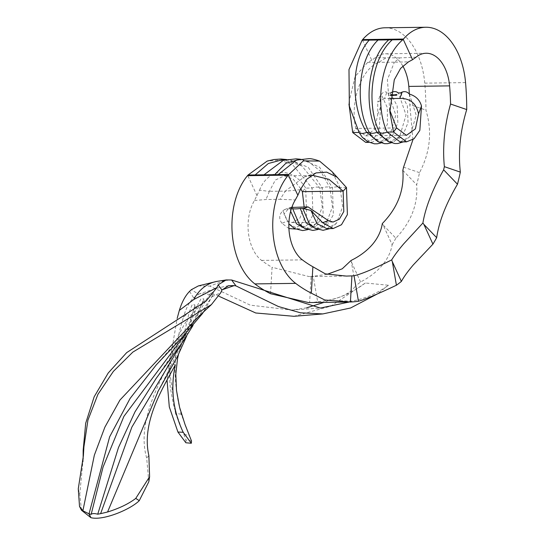<?xml version="1.0" encoding="UTF-8"?>
<svg xmlns="http://www.w3.org/2000/svg" width="545" height="545" viewBox="0 0 545 545"><rect width="100%" height="100%" fill="white"/><g stroke="black" fill="none" stroke-linecap="round" stroke-linejoin="round"><path stroke-width="0.41" stroke-dasharray="2.73 2.04" d="M465.559 82.608L424.759 83.14A194.947 120.827 -90.8 0 1 425.924 110.104C432.369 131.406 430.237 152.253 419.521 172.649A194.947 120.827 -90.8 0 1 416.68 184.755C418.042 204.286 411.107 222.108 395.868 238.213L383.087 224.922L392.134 244.678C390.963 251.926 387.645 258.827 382.174 265.367C376.684 271.805 369.483 277.344 360.572 281.976A194.947 120.827 89.2 0 1 355.619 285.778L351.103 260.449M383.087 224.922L382.311 223.573M390.813 92.779A8.127 5.402 -45.4 0 0 390.383 93.038L387.836 93.072A8.127 5.402 -45.4 0 0 387.815 93.052A8.127 5.402 -45.4 0 0 386.861 92.282L384.491 98.618L390.07 98.55M390.513 94.735L389.975 95.395L390.527 94.66M188.4 432.703L181.172 414.18C172.424 381.807 173.181 349.488 183.44 317.224L189.326 311.876L181.546 344.406L157.737 392.318M189.326 311.876L192.296 304.376L194.899 304.887L194.367 307.857L184.483 337.471L180.79 344.719M194.367 307.857L197.345 305.616L186.547 333.424L155.632 379.259M197.345 305.616L200.969 298.803L203.844 298.864L202.903 301.91L190.403 326.993L193.053 323.212L156.224 364.925M202.903 301.91L206.037 300.002L193.053 323.212M416.08 57.171L399.826 57.899L394.41 62.198L408.518 61.851M402.762 65.931A37.326 23.135 89.2 0 0 385.397 53.778A37.326 23.135 89.2 0 0 375.321 57.675L371.744 60.229L362.418 39.853M399.826 57.899L375.321 57.675M424.759 83.14A63.322 39.247 89.2 0 0 385.056 27.781M300.738 188.72L293.053 179.012L284.333 175.831L275.348 180.048L269.359 191.397L259.556 190.171L254.467 200.499A37.326 23.135 -90.8 0 0 261.573 260.401A168.95 104.715 89.2 0 0 272.071 267.282L270.545 293.721M308.586 302.577L309.621 302.536L311.127 276.431L309.035 276.567L272.071 267.282M311.127 276.431A168.95 104.715 89.2 0 0 313.225 276.247L317.66 301.787C337.3 299.716 349.951 294.382 355.619 285.778M327.109 274.326L313.225 276.247M412.974 139.609L409.758 104.565L425.924 110.104M409.35 94.081A168.95 104.715 -90.8 0 1 409.758 104.565M365.348 282.998C353.691 291.711 341.422 297.529 328.526 300.459L351.661 301.099C364.571 298.912 376.833 293.632 388.428 285.246L365.348 282.998L330.91 306.133L293.884 316.298M309.621 302.536A194.947 120.827 89.2 0 0 317.66 301.787M395.868 238.213A194.947 120.827 -90.8 0 1 392.134 244.678M419.521 172.649L403.566 167.186M402.83 170.353L416.68 184.755M351.525 262.213L360.572 281.976M371.744 60.229L367.671 62.402L355.142 76.484L349.059 101.881L348.957 103.959M367.671 62.402L394.41 62.198M352.704 132.544L355.803 128.457C349.842 103.094 360.524 69.576 378.428 62.457M389.77 110.274L387.393 79.754L394.342 62.246M384.491 98.618L377.699 102.024L377.74 114.389L374.599 129.438L365.62 135.882L355.803 128.457L396.603 127.925M377.74 114.389L380.683 106.513L379.048 130.861L373.277 139.275L365.715 142.381M380.683 106.513L379.817 96.363L381.296 94.442L387.325 107.624L387.454 123.933L381.643 137.163L372.085 142.299L362.316 137.333M381.296 94.442C382.992 92.119 384.845 91.397 386.861 92.282M387.836 93.072L388.537 93.869L395.827 115.165L389.409 136.918L379.041 142.184M390.383 93.038L397.176 105.955L397.836 122.761L392.107 136.7L382.29 142.163L372.514 137.197M398.742 93.74L398.02 92.916L398.742 93.74L406.032 115.029L399.608 136.788L389.239 142.047M400.589 92.902L407.374 105.819L408.042 122.625L402.312 136.563L392.489 142.034L382.719 137.067M409.343 94.074L416.237 115.295L409.806 136.652L400.139 141.932M300.329 189.701L285.212 191.247L280.164 199.32L295.295 199.92M254.467 200.499L265.994 199.504L280.164 199.32M257.049 195.778L247.716 175.401M346.491 187.569L340.114 187.657A8.127 3.427 -22.3 0 0 332.464 187.753L329.916 187.787A8.127 3.427 -22.3 0 0 322.265 187.889L319.717 187.923A8.127 3.427 -22.3 0 0 312.067 188.025L305.691 188.107L302.339 191.642M288.918 223.981L298.721 229.002L307.053 225.187L312.959 215.037L312.067 188.025L292.706 164.863L280.266 160.087L267.159 161.088M259.556 190.171C267.622 168.868 291.289 164.992 305.691 188.107L306.59 215.118L300.677 225.276L292.345 229.084M305.677 228.886L316.039 223.62L322.252 207.025L319.717 187.923L301.841 165.871L282.848 159.651M299.116 223.845L308.92 228.866L317.251 225.058L323.165 214.9L322.265 187.889L308.225 167.308L289.082 159.569L286.677 159.603M315.882 228.757L326.244 223.491L332.457 206.889L329.916 187.787L320.862 171.593L308.511 161.633L298.476 159.447M309.315 223.716L319.118 228.737L327.45 224.922L333.363 214.771L332.464 187.753L319.561 167.158L301.61 159.406L299.43 159.433M326.768 228.634L336.442 223.355L342.655 206.759L340.114 187.657L332.048 171.648M311.018 175.558L304.403 176.873L285.294 191.118L269.38 191.329M291.425 208.578L290.083 208.599A8.127 1.444 171 0 1 288.237 208.837L291.807 207.441M304.151 206.936L299.927 218.143L292.27 222.592L287.447 221.1L281.888 223.266L288.918 228.553M281.888 223.266C278.733 218.729 279.054 214.56 282.855 210.779L288.87 223.927M291.916 207.127L289.313 207.74L284 214.096L287.447 221.1M282.855 210.779L284.49 209.621L288.237 208.837M290.083 208.599L290.635 211.276M328.526 300.459L324.064 302.373M306.712 307.816L291.957 310.085L250.291 305.152L209.852 286.105L223.791 280.954L229.942 279.851M349.216 302.032L351.661 301.099M219.165 296.351L216.372 294.879L199.933 293.68L198.605 294.266L191.37 289.674M198.4 285.9L209.852 286.105M388.428 285.246L377.174 294.034M175.333 364.796L169.359 362.738L167.063 380.43M191.513 441.048L185.906 439.979L185.879 442.765M181.172 414.18L175.504 413.41L182.745 431.858L183.863 434.44L189.551 435.366M183.863 434.44L185.906 439.979M206.037 300.002L210.159 293.987L212.877 292.249L213.524 293.476L211.944 296.8L197.944 317.156M211.944 296.8L220.848 292.604M148.799 481.78L146.687 458.093C136.632 423.404 158.568 384.307 169.359 362.738M83.147 458.836L79.774 494.117L78.276 488.79M81.484 510.249L79.774 494.117M175.504 413.41L168.998 366.07L177.207 318.232M189.551 291.377L193.604 297.829C189.251 302.073 185.865 308.538 183.44 317.224M210.159 293.987L212.877 292.249M193.604 297.829L198.605 294.266M269.359 191.397L265.994 199.504M385.656 58.09L378.482 62.43M397.039 94.728L396.678 95.498L396.862 94.558M396.522 94.735L396.161 95.504L396.344 94.564M395.827 94.762L395.616 95.511L395.731 94.667M394.955 95.334L395.541 94.748L395.268 95.498L394.778 95.164M395.098 95.259L395.418 94.939L395.002 95.157M394.103 95.511L394.553 94.966L394.532 95.504L394.519 95.028L393.926 95.341M393.531 95.518L393.981 94.973L393.96 95.511L393.946 95.041L393.361 95.348M393.531 94.987L393.129 95.532L393.401 94.864M393.156 95.47L393.313 95.048L393.034 95.355M392.019 95.539L392.788 94.987L392.754 95.532L392.754 95.055L391.841 95.368M392.1 94.789L391.61 95.552L391.971 94.667M391.637 95.491L391.8 95.068L391.521 95.375M391.181 95.552L391.521 94.803L391.003 95.382M390.547 95.137L390.806 95.566L391.174 95.116L390.711 95.382M390.152 95.566L390.751 94.83L389.975 95.395M261.573 260.401L302.373 259.87M148.86 455.511L146.687 458.093M216.821 281.404A42.244 35.268 -100.7 0 1 223.791 280.954M181.546 344.406L178.426 354.597M184.483 337.471L186.547 333.424M385.397 53.778L426.197 53.246M346.354 276.083L309.035 276.567M349.059 101.881L349.359 106.146M389.409 108.857L389.852 111.834M368.89 142.34L372.085 142.299M365.62 135.882L406.42 135.351M381.023 142.96L384.171 141.482L389.409 136.918M387.815 93.052L388.537 93.869M382.29 142.163L379.736 142.197M399.608 136.788L394.362 141.353L391.221 142.831M392.489 142.034L389.941 142.068M409.806 136.652L403.334 141.891M379.817 96.363L377.699 102.024M301.841 165.871L293.571 161.443L286.827 159.576M308.511 161.633L300.472 159.249M304.403 176.873L316.018 172.908M284.333 175.831L313.177 175.449M298.721 229.002L295.526 229.043M292.27 222.592L333.07 222.053M316.039 223.62L311.066 228.028L307.659 229.663M308.92 228.866L306.372 228.9M326.244 223.491L321.264 227.899L317.858 229.527M319.118 228.737L316.57 228.771M336.442 223.355L329.963 228.593M284.49 209.621L289.313 207.74M291.957 310.085L320.344 308.061M206.16 301.01C194.081 310.521 187.534 319.316 183.978 325.004L177.05 338.179L171.396 357.227C169.468 370.225 169.229 381.119 170.694 389.9L173.991 406.979L182.745 431.858M192.971 325.535L203.844 298.864M204.682 310.275L213.531 293.476M83.072 462.078L83.399 455.675M186.772 335.87L194.899 304.887M228.593 285.662L216.944 288.162L199.933 293.687"/><path stroke-width="0.82" d="M327.109 274.326L342.226 268.814L351.103 260.449C359.891 256.123 367.037 250.748 372.542 244.33C377.923 237.906 381.18 230.991 382.311 223.573C397.605 207.877 404.445 190.137 402.83 170.353A168.95 104.715 -90.8 0 0 403.566 167.186L412.974 139.609M350.421 302.005L351.927 275.893L346.354 276.083L325.358 273.869L312.878 266.75A168.95 104.715 89.2 0 1 302.373 259.87A37.326 23.135 -90.8 0 1 295.295 199.92L297.856 195.253L288.291 175.143A63.322 39.247 -90.8 0 0 295.676 283.373A194.947 120.827 89.2 0 0 311.345 293.19L324.779 299.995L350.421 302.005A194.947 120.827 89.2 0 0 358.46 301.249C365.17 299.355 377.821 294.014 396.419 285.239L392.332 261.682L401.379 281.438C403.838 276.894 407.796 271.396 413.26 264.965L432.934 244.146A194.947 120.827 -90.8 0 0 436.668 237.674L423.887 224.383L432.934 244.146M392.332 261.682L391.685 259.917C394.205 255.673 398.184 250.339 403.627 243.922L422.886 223.041C425.488 207.516 432.403 189.769 443.63 169.815L457.487 184.224C445.919 203.925 438.977 221.74 436.668 237.674M390.711 95.382L391.003 94.946L390.547 95.137M391.923 94.619L391.439 95.382L391.971 94.667M391.61 95.552L391.848 94.987M393.361 94.816L392.952 95.361L393.401 94.864M393.129 95.532L393.367 94.959M393.926 95.341L394.382 94.796L393.926 95.341M395.656 94.592L395.445 95.341L395.731 94.667M396.542 94.891L396.862 94.558L396.385 95.109L396.78 95.143M390.07 98.55L399.792 98.42L402.162 92.078A8.127 5.402 -45.4 0 0 400.589 92.902L398.034 92.936A8.127 5.402 -45.4 0 0 398.02 92.916A8.127 5.402 -45.4 0 0 390.813 92.779M396.017 94.898L396.344 94.564L396.092 94.973M394.778 95.164L395.377 94.578L395.098 95.327L394.778 95.164M393.361 95.348L393.81 94.803L393.361 95.348M391.841 95.368L392.618 94.816L392.577 95.361L392.584 94.885L391.841 95.368M391.003 95.382L391.344 94.626L391.003 95.382M157.737 392.318L107.563 512.007C119.28 508.342 128.674 503.812 135.746 498.416L149.609 476.712L148.86 455.511C140.808 420.897 165.19 384.293 175.333 364.796C170.312 388.122 172.935 410.623 183.202 432.287L191.322 443.255L191.513 441.048L185.075 424.63L179.571 407.258L176.491 390.383L175.81 374.204L177.507 358.835L178.426 354.597M180.79 344.719L131.863 427.13L100.614 513.663L107.563 512.007M155.632 379.259L134.935 411.952L118.476 447.561L97.725 514.201L100.614 513.663M185.92 333.417L123.906 416.36L103.046 467.113L91.165 514.351C92.309 513.376 94.496 513.329 97.725 514.201M204.682 310.275L202.222 313.859L181.996 337.614L156.224 364.925L130.105 398.422L109.634 436.831L89.026 513.846L91.165 514.351M402.762 65.931A37.326 23.135 89.2 0 1 408.798 86.41L449.598 85.878A168.95 104.715 -90.8 0 1 450.558 104.034L466.724 109.565C460.246 131.038 458.113 151.892 460.327 172.118L444.366 166.654A168.95 104.715 -90.8 0 1 443.63 169.815M460.327 172.118A194.947 120.827 -90.8 0 1 457.487 184.224M449.598 85.878A37.326 23.135 89.2 0 0 426.197 53.246A37.326 23.135 89.2 0 0 416.08 57.171L412.551 59.705L403.218 39.315L402.857 39.683L362.125 40.221L362.65 39.581L369.905 39.492L369.238 40.119M466.724 109.565A194.947 120.827 -90.8 0 0 465.559 82.608A63.322 39.247 89.2 0 0 425.856 27.25A63.322 39.247 89.2 0 0 403.45 39.049L403.218 39.315M369.905 39.492L403.45 39.049M425.856 27.25L385.056 27.781A63.322 39.247 89.2 0 0 362.65 39.581M444.366 166.654C442.411 146.585 444.475 125.704 450.558 104.034M391.685 259.917C373.393 269.08 360.838 274.339 354.025 275.709L358.46 301.249M351.927 275.893A168.95 104.715 89.2 0 0 354.025 275.709M408.798 86.41A168.95 104.715 -90.8 0 1 409.35 94.081M396.419 285.239A194.947 120.827 89.2 0 0 401.379 281.438M295.676 283.373L254.876 283.904A194.947 120.827 89.2 0 0 270.545 293.721L308.586 302.577L347.485 302.066M423.887 224.383L422.886 223.041M348.957 103.959L352.704 132.544L359.08 132.462L349.359 106.146L348.984 69.542L362.125 40.221M402.162 92.078C404.949 91.131 407.34 91.798 409.343 94.074C415.726 95.927 419.773 99.898 421.483 105.975L418.54 113.851L415.399 128.899L406.42 135.351L396.603 127.925L393.504 132.013L387.127 132.094A8.127 3.972 153 0 1 379.477 132.197L376.929 132.231A8.127 3.972 153 0 1 369.278 132.333L366.731 132.36C350.755 107.358 350.517 60.161 369.203 40.16M379.041 142.184L366.731 132.36A8.127 3.972 153 0 1 359.08 132.462L362.316 137.333L367.664 141.714L374.395 143.819L377.344 143.791L381.023 142.96M391.221 142.831L387.536 143.662L384.579 143.682L377.855 141.577L372.514 137.197L369.278 132.333C355.245 107.29 357.091 60.039 378.06 40.017M389.239 142.047L376.929 132.231C363.822 107.174 366.649 59.909 388.687 39.874M403.334 141.891L397.734 143.526L394.784 143.546L388.06 141.441L382.719 137.067L379.477 132.197C366.676 107.14 369.83 59.875 392.223 39.833L392.707 39.192M421.483 105.975L419.848 130.33L414.077 138.743L406.516 141.85L400.139 141.932L387.127 132.094C375.253 107.024 379.388 59.732 402.857 39.683M406.516 141.85L393.504 132.013L389.852 111.834L394.28 79.808L400.602 68.398L408.518 61.851L412.551 59.705M396.603 127.925L389.77 110.274M368.89 142.34L365.715 142.381L352.704 132.544M418.54 113.851C416.298 103.332 410.051 98.189 399.792 98.42M288.291 175.143L247.484 175.681L248.077 175.006L288.796 174.482L288.516 174.87M254.876 283.904A63.322 39.247 -90.8 0 1 247.484 175.681M312.878 266.75L311.345 293.19M286.827 159.576L280.995 159.024L273.781 159.542L267.159 161.088L248.077 175.006M286.677 159.603L282.848 159.651L268.358 163.5L255.203 174.884M291.807 207.441L308.014 206.889L303.538 208.633L310.909 210.411L322.688 222.735L328.247 220.561L333.07 222.053L339.344 219.185L343.8 211.555L343.139 191.104L302.339 191.642L300.738 188.72M289.082 159.569L283.311 160.339L264.005 174.802M299.43 159.433L285.853 163.282L274.632 174.666M301.61 159.406L296.439 160.101L278.182 174.611M311.018 175.558L313.177 175.449L328.969 179.359L343.139 191.104L346.491 187.569L332.048 171.648L319.561 161.088L303.449 160.857L288.796 174.482M337.45 177.363L326.659 172.125L316.018 172.908L306.889 179.176L300.329 189.701L297.856 195.253M303.538 208.633A8.127 1.444 171 0 1 302.829 208.428L300.281 208.463A8.127 1.444 171 0 1 292.631 208.565L291.425 208.578M302.339 191.642L304.151 206.936M288.918 228.553L295.526 229.043M288.87 223.927L294.654 228.614L302.7 230.576L307.659 229.663M292.713 207.086L291.916 207.127M328.247 220.561L308.014 206.889M290.635 211.276L296.494 223.797L305.677 228.886M292.631 208.565L299.116 223.845L304.853 228.478L312.898 230.44L317.858 229.527M300.281 208.463L305.997 222.803L315.882 228.757M302.829 208.428L309.315 223.716L315.058 228.348L323.096 230.31L329.963 228.593M310.909 210.411L317.013 223.668L326.768 228.634L333.145 228.553L341.477 224.738L347.39 214.587L346.491 187.569M322.688 222.735L333.145 228.553M324.064 302.373L306.712 307.816M211.419 304.594L132.83 352.111L113.36 371.404L97.943 394.308L87.949 420.086L83.896 447.002L83.399 455.675L78.276 488.79L79.516 506.387L82.881 510.788L94.353 455.17L104.858 427.198L119.934 400.071L197.944 317.156L211.419 304.594L220.848 292.604L221.951 289.995L218.129 284.824L226.168 279.946L231.611 280.001L320.344 308.061L349.216 302.032M177.207 318.232L179.346 310.398C181.873 302.128 185.273 295.792 189.551 291.377L191.37 289.674L198.4 285.9L216.699 281.424A42.244 35.268 -100.7 0 1 216.699 281.424A42.244 35.268 -100.7 0 1 216.821 281.404M377.174 294.034L350.585 307.986L322.851 313.92L293.884 316.298L255.728 312.987L219.165 296.351M231.611 280.001L235.992 285.914L234.166 285.614L222.053 289.804M322.851 313.92L300.493 312.803L278.441 306.535L235.992 285.914M167.063 380.43L169.297 406.89L177.929 432.035L183.202 432.287M218.129 284.824L216.896 287.603L206.16 301.01L126.685 352.622L108.21 373.018L94.156 396.815L85.701 423.186L83.16 450.32L83.147 458.836M82.881 510.788L88.876 513.751L90.933 517.696L81.484 510.249L79.516 506.387M90.933 517.696L89.108 513.86M135.746 498.416L139.275 500.651C130.677 509.343 103.645 520.741 91.158 517.75M139.275 500.651L148.799 481.78L149.609 476.712M191.322 443.255L185.879 442.765L177.929 432.035M216.896 287.603L193.85 299.457L179.346 310.398M234.166 285.614L228.593 285.662L221.951 289.995M255.176 174.925L254.753 175.579M263.998 174.809L263.385 175.463M274.625 174.672L274.162 175.327M278.168 174.625L277.555 175.279M378.537 39.376L378.067 40.003M389.314 39.24L388.694 39.867M394.927 95.089L395.248 94.769L395.002 95.157M393.299 95.13L392.979 95.3L393.136 94.878M391.787 95.15L391.467 95.32L391.623 94.898M83.896 447.002L83.16 450.32M193.85 299.457A42.244 35.268 -100.7 0 1 216.692 281.431L226.168 279.946M300.472 159.249L296.139 158.847L283.311 160.339M319.561 161.088C314.24 159.242 310.589 158.438 308.62 158.69L296.439 160.101M155.577 379.218L182.943 341.62L192.971 325.535M157.56 392.216L177.541 356.335L186.772 335.87"/></g></svg>
